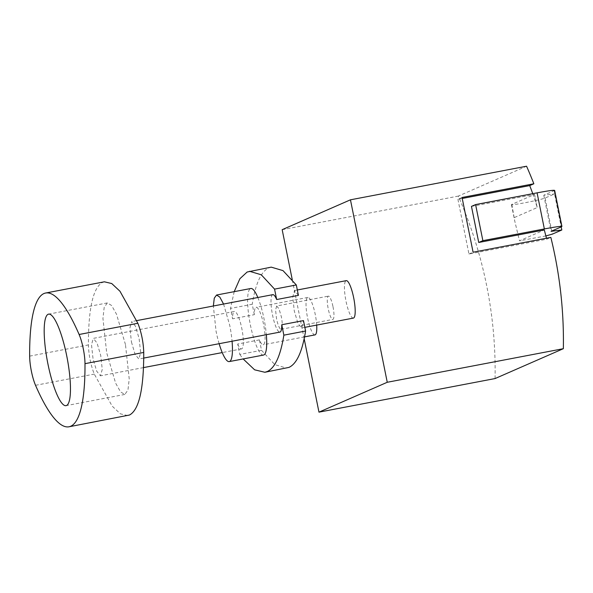 <?xml version="1.0" encoding="UTF-8"?>
<svg xmlns="http://www.w3.org/2000/svg" width="593" height="593" viewBox="0 0 593 593"><rect width="100%" height="100%" fill="white"/><g stroke="black" fill="none" stroke-linecap="round" stroke-linejoin="round"><path stroke-width="0.44" stroke-dasharray="2.96 2.22" d="M471.465 206.386L534.545 194.437L511.818 204.392A17.353 0.83 168.6 0 0 511.455 204.644A17.353 0.83 168.6 0 0 526.792 202.391A17.353 0.83 168.6 0 0 545.115 198.04L554.544 193.911L561.193 226.904M554.648 190.383L543.781 195.26L554.544 193.911M543.781 195.26L551.06 231.337M545.886 235.932L519.505 240.81L544.315 229.958M511.818 204.392L514.776 221.122L519.505 240.81M532.773 193.674L537.073 206.994M462.051 197.476L457.915 199.285L462.243 198.455M457.915 199.285L468.952 254.019L546.702 239.194L550.838 237.385M546.464 238.223L546.702 239.194M495.066 378.564A423.528 413.151 66.4 0 0 486.623 285.433A423.528 413.151 66.4 0 0 458.278 196.098L526.562 166.218M514.465 217.52L537.147 207.594L534.501 194.467M468.952 254.019L473.088 252.218M304.172 338.766L292.245 279.622M282.172 229.684L458.278 196.098M333.007 306.729A11.86 2.55 79.2 0 1 332.836 319.419A11.86 2.55 79.2 0 1 328.226 308.82A11.86 2.55 79.2 0 1 328.396 296.122A11.86 2.55 79.2 0 1 333.007 306.729M353.391 318.093A19.058 4.092 79.2 0 1 345.978 301.051A19.058 4.092 79.2 0 1 346.253 280.652M314.979 334.897A19.058 4.092 79.2 0 1 307.567 317.855A19.058 4.092 79.2 0 1 307.841 297.449A19.058 4.092 79.2 0 1 315.254 314.49A19.058 4.092 79.2 0 1 316.692 325.09M276.686 305.988L279.029 308.871L281.304 316.588A11.86 2.55 79.2 0 1 281.134 329.285A11.86 2.55 79.2 0 1 276.523 318.678L275.567 309.946L276.686 305.988L328.396 296.122M131.438 341.968L135.093 354.377L138.851 359.01L140.652 352.642L139.125 338.61L135.471 326.202L131.713 321.569L129.904 327.936L131.438 341.968M272.81 294.654A19.058 4.092 -100.8 0 0 272.535 315.061A19.058 4.092 -100.8 0 0 279.948 332.102M298.405 295.388L294.543 290.511L292.742 296.878L294.276 310.91L297.931 323.318L301.689 327.951L303.49 320.598M259.415 339.878L237.674 344.022L239.78 354.444L261.52 350.3L259.415 339.878A19.058 4.092 -100.8 0 0 263.277 344.755A19.058 4.092 -100.8 0 0 263.551 324.356A19.058 4.092 -100.8 0 0 256.139 307.315A19.058 4.092 -100.8 0 0 254.33 314.668L232.597 318.819A19.058 4.092 -100.8 0 1 234.398 311.458L93.301 338.373L91.5 344.741L93.034 358.772L96.689 371.181L100.447 375.814L102.248 369.446L100.714 355.415L97.059 343.006L93.301 338.373M237.674 344.022A19.058 4.092 -100.8 0 0 241.536 348.899A19.058 4.092 -100.8 0 0 241.811 328.5A19.058 4.092 -100.8 0 0 234.398 311.458M254.33 314.668L252.233 304.253L230.492 308.397L232.597 318.819M271.223 267.139L268.881 267.873C261.113 271.424 255.561 283.55 252.233 304.253M261.52 350.3L274.826 364.651L286.604 368.127M104.398 281.808L102.7 282.342C93.145 287.353 88.379 308.212 88.401 344.926C88.787 355.34 90.744 365.066 94.287 374.094L112.181 406.131L120.409 413.84L127.754 415.574M125.464 344.585L116.532 314.26L111.625 305.506L107.348 302.927L104.183 307.367L102.945 318.485L106.688 352.798L115.62 383.122L120.535 391.877L124.804 394.456L127.969 390.016L129.215 378.89L125.464 344.585M239.78 354.444L243.152 358.943M234.205 291.667L230.492 308.397M257.836 297.516A33.883 7.279 79.2 0 1 264.004 318.789A33.883 7.279 79.2 0 1 266.339 334.697M263.522 355.059A33.883 7.279 79.2 0 1 250.342 324.764A33.883 7.279 79.2 0 1 250.824 288.494M223.561 304.046L229.728 325.327A33.883 7.279 79.2 0 1 232.063 341.234M219.128 343.695A33.883 7.279 79.2 0 1 216.074 331.302L213.354 305.995M545.115 198.04L552.387 234.116M554.173 190.716L561.452 226.793M35.528 385.302L94.287 374.094M29.65 356.134L88.401 344.926M511.455 204.644L514.776 221.122M534.545 194.437L537.117 207.187M281.134 329.285L332.836 319.419M304.854 327.351L301.689 327.951M143.743 358.076L138.851 359.01M297.315 289.984L294.543 290.511M136.694 320.62L131.713 321.569M304.55 336.883L263.277 344.755M241.536 348.899L222.234 352.583M143.499 367.601L100.447 375.814M307.841 297.449L256.139 307.315M107.348 302.927L48.596 314.134M124.804 394.456L66.053 405.656"/><path stroke-width="0.89" d="M561.193 226.904L561.816 229.995L552.387 234.116L545.886 235.932M561.816 229.995L551.06 231.337L561.452 226.793C562.927 225.829 557.227 226.541 544.352 228.935L482.872 240.662L478.736 242.47L471.465 206.386L475.593 204.578L537.08 192.851C549.956 190.464 555.656 189.753 554.173 190.716M546.464 238.223L544.315 229.958L478.736 242.47M554.648 190.383L561.919 226.459L561.452 226.793M462.243 198.455L529.719 185.587L532.773 193.674M529.719 185.587L533.848 183.778A423.528 413.151 66.4 0 0 526.562 166.218L350.456 199.811L387.251 382.277L318.967 412.15L304.172 338.766M318.967 412.15L495.066 378.564L563.35 348.691A423.528 413.151 66.4 0 0 554.907 255.553A423.528 413.151 66.4 0 0 550.838 237.385L473.088 252.218L462.051 197.476L533.848 183.778M475.593 204.578L482.872 240.662M292.245 279.622L282.172 229.684L350.456 199.811M563.35 348.691L387.251 382.277M297.315 289.984L346.253 280.652A19.058 4.092 79.2 0 1 353.658 297.686A19.058 4.092 79.2 0 1 353.391 318.093L304.854 327.351M316.692 325.09A19.058 4.092 79.2 0 1 314.979 334.897L304.55 336.883M143.743 358.076L279.948 332.102A19.058 4.092 -100.8 0 0 281.749 324.742L303.49 320.598L305.588 331.013L283.854 335.164L281.749 324.742M276.672 299.539L274.566 289.117L296.307 284.966L298.405 295.388L276.672 299.539A19.058 4.092 -100.8 0 0 272.81 294.654L136.694 320.62M296.307 284.966L282.994 270.616L271.223 267.139L247.14 272.017L239.913 278.695L234.205 291.667M243.152 358.943L254.627 369.817L264.863 372.271L288.947 367.401C296.715 363.843 302.26 351.716 305.588 331.013M69.003 426.782L129.459 415.041C139.007 410.03 143.773 389.164 143.751 352.457C143.373 342.042 141.408 332.317 137.865 323.289L119.971 291.252L111.743 283.543L104.398 281.808L45.646 293.016A168.864 36.262 79.2 0 1 79.114 334.489A21.682 4.655 79.2 0 1 84.992 363.665A168.864 36.262 79.2 0 1 70.7 426.248A168.864 36.262 79.2 0 1 69.003 426.782A168.864 36.262 79.2 0 1 35.528 385.302A21.682 4.655 79.2 0 1 29.65 356.134A168.864 36.262 79.2 0 1 43.941 293.542A168.864 36.262 79.2 0 1 45.646 293.016M264.863 372.271L267.206 371.544C274.974 367.994 280.526 355.867 283.854 335.164M274.566 289.117L261.254 274.767L249.483 271.283M266.339 334.697A33.883 7.279 79.2 0 1 263.522 355.059L229.246 361.597A33.883 7.279 79.2 0 1 219.128 343.695M213.354 305.995L214.281 298.16L216.549 295.032L250.824 288.494A33.883 7.279 79.2 0 1 257.836 297.516M66.712 355.793A46.588 10.007 -100.8 0 0 48.596 314.134A46.588 10.007 -100.8 0 0 47.937 364.006A46.588 10.007 -100.8 0 0 66.053 405.656A46.588 10.007 -100.8 0 0 66.712 355.793M232.063 341.234A33.883 7.279 79.2 0 1 229.246 361.597M216.549 295.032L219.818 297.108L223.561 304.046M537.08 192.851L544.352 228.935M79.114 334.489L137.865 323.289M84.992 363.665L143.751 352.457M222.234 352.583L143.499 367.601"/></g></svg>
